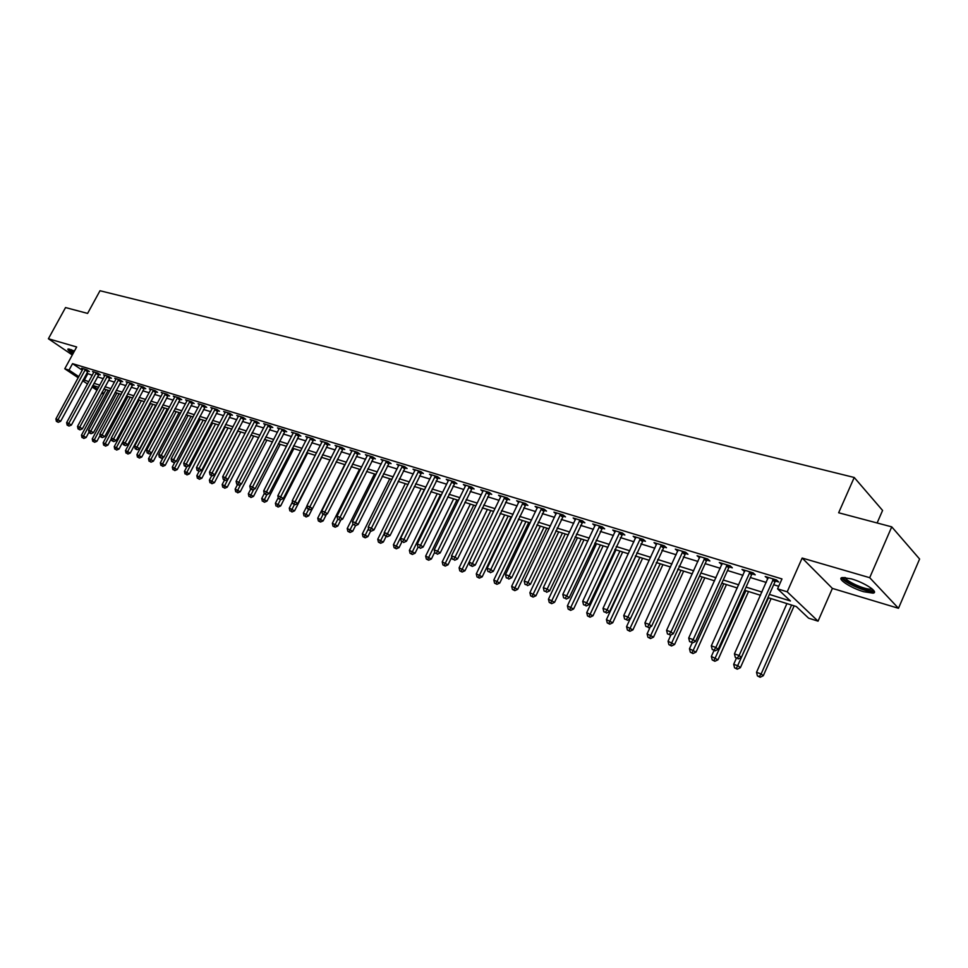 <?xml version="1.0" encoding="UTF-8"?>
<svg xmlns="http://www.w3.org/2000/svg" width="968" height="968" viewBox="0 0 968 968"><rect width="100%" height="100%" fill="white"/><g stroke="black" fill="none" stroke-linecap="round" stroke-linejoin="round"><path stroke-width="1.45" d="M74.488 350.973L68.014 348.988C67.252 349.509 68.922 351.069 72.999 353.695M863.771 591.738L873.039 593.142C879.392 592.392 864.521 582.542 851.392 578.876L842.317 577.545C836.122 578.38 850.775 588.036 863.771 591.738M103.6 394.073L101.495 393.298M877.117 522.986L882.586 510.439L854.224 477.478L99.994 290.739L87.604 313.414L65.546 307.558L48.4 338.752L72.297 354.978M854.224 477.478L838.651 512.774L891.746 526.858L919.6 559.032L898.485 608.291L869.7 577.69L802.157 558.04L787.202 591.823L818.045 621.166L808.595 618.165L796.277 606.525L767.951 597.619M802.157 558.04L832.383 588.411L898.485 608.291M832.383 588.411L818.045 621.166M891.746 526.858L869.7 577.69M769.379 594.413L790.408 600.971L777.57 588.846L781.975 578.937L72.54 363.653L82.328 370.248M86.721 373.2L92.275 375.281M97.441 376.867L103.31 378.669M108.513 380.267L114.502 382.118M119.754 383.727L125.876 385.615M131.164 387.236L137.432 389.16M142.756 390.794L149.157 392.766M154.529 394.412L161.075 396.432M166.484 398.09L173.187 400.147M178.632 401.829L185.493 403.934M190.974 405.616L197.992 407.77M203.522 409.476L210.709 411.678M216.275 413.396L223.62 415.647M229.234 417.377L236.761 419.689M242.411 421.431L250.107 423.79M255.818 425.545L263.695 427.965M269.443 429.731L277.501 432.212M283.297 433.991L291.549 436.532M297.394 438.322L305.852 440.924M311.732 442.739L320.396 445.389M326.325 447.216L335.194 449.939M341.184 451.778L350.259 454.573M356.297 456.424L365.601 459.292M371.688 461.155L381.211 464.083M387.357 465.971L397.11 468.972M403.305 470.884L413.312 473.957M419.555 475.869L429.804 479.027M436.108 480.963L446.611 484.194M452.976 486.142L463.745 489.457M470.158 491.429L481.205 494.817M487.678 496.814L498.992 500.287M505.526 502.295L517.142 505.865M523.736 507.897L535.643 511.552M542.298 513.597L554.519 517.348M561.234 519.417L573.77 523.277M580.558 525.358L593.42 529.314M600.269 531.408L613.47 535.473M620.379 537.591L633.943 541.765M640.913 543.907L654.84 548.191M661.882 550.356L676.184 554.749M683.299 556.939L697.976 561.452M705.164 563.654L720.252 568.289M727.512 570.527L743.013 575.294M750.345 577.545L766.281 582.446M773.698 584.72L778.72 586.257M775.586 581.054L778.671 581.998L776.517 579.953L765.204 576.492L767.951 578.719M752.233 573.915L755.246 574.835L753.068 572.802L741.996 569.426L744.67 571.616M729.388 566.946L732.328 567.841L730.126 565.808L719.284 562.505L721.898 564.659M707.027 560.121L709.907 560.992L707.681 558.972L697.069 555.741L699.622 557.858M685.138 553.43L687.958 554.289L685.707 552.28L675.325 549.11L677.806 551.191M663.721 546.896L666.48 547.731L664.193 545.722L654.029 542.625L656.461 544.669M642.74 540.483L645.438 541.306L643.139 539.309L633.181 536.272L635.553 538.293M622.194 534.215L624.844 535.014L622.521 533.017L612.768 530.053L615.079 532.025M602.06 528.068L604.661 528.855L602.314 526.87L592.767 523.954L595.03 525.878M582.337 522.042L584.878 522.817L582.518 520.832L573.165 517.977L575.391 519.852M563.013 516.138L565.506 516.9L563.122 514.928L553.95 512.132L556.14 513.935M544.064 510.354L546.509 511.104L544.113 509.132L535.122 506.385L537.276 508.152M525.479 504.679L527.887 505.417L525.479 503.445L516.658 500.759L518.775 502.477M507.268 499.113L509.616 499.839L507.196 497.879L498.556 495.253L500.625 496.911L500.892 495.955M489.397 493.668L491.708 494.37L489.276 492.422L480.793 489.832L482.838 491.466L483.08 490.534M471.876 488.308L474.139 488.997L471.694 487.061L463.369 484.532L465.378 486.105L465.62 485.21M454.682 483.056L456.896 483.734L454.44 481.81L446.272 479.317L448.244 480.866L448.486 479.995M437.802 477.902L439.98 478.567L437.512 476.643L429.502 474.211L431.438 475.711L431.667 474.864M421.237 472.844L423.379 473.497L420.899 471.585L413.034 469.19L414.945 470.654M404.975 467.883L407.08 468.524L404.588 466.612L396.868 464.265L398.743 465.693M389.015 463.006L391.072 463.636L388.579 461.736L381.005 459.425L382.844 460.829M373.333 458.215L375.366 458.844L372.861 456.944L365.408 454.682L367.223 456.037M357.942 453.52L359.927 454.125L357.422 452.238L350.101 450.011L351.88 451.342M342.817 448.898L344.765 449.491L342.249 447.627L335.061 445.437L336.816 446.732M327.946 444.36L329.87 444.941L327.353 443.078L320.287 440.936L322.017 442.207M313.342 439.908L315.229 440.476L312.712 438.625L305.767 436.507L307.461 437.754M298.991 435.515L300.854 436.084L298.325 434.233L291.501 432.164L293.171 433.374M284.882 431.208L286.709 431.764L284.181 429.925L277.477 427.88L279.111 429.078M271.016 426.973L272.807 427.529L270.278 425.69L263.683 423.681L265.293 424.843M257.379 422.81L259.146 423.355L256.605 421.528L250.131 419.555L251.716 420.693M243.972 418.721L245.703 419.253L243.174 417.426L236.797 415.49L238.358 416.603M230.783 414.691L232.489 415.211L229.948 413.409L223.681 411.497L225.217 412.586M217.812 410.734L219.494 411.243L216.953 409.44L210.782 407.564L212.294 408.629M205.059 406.838L206.704 407.334L204.163 405.544L198.101 403.692L199.577 404.745M192.499 403.003L194.12 403.499L191.579 401.708L185.614 399.893L187.078 400.921M180.145 399.227L181.742 399.711L179.201 397.933L173.32 396.154L174.76 397.146M167.984 395.513L169.557 395.997L167.016 394.23L161.232 392.464L162.648 393.444M156.017 391.858L157.566 392.33L155.025 390.576L149.338 388.834L150.73 389.801M144.244 388.265L145.757 388.725L143.216 386.97L137.613 385.264L138.993 386.208M132.64 384.719L134.141 385.179L131.6 383.437L126.082 381.755L127.437 382.675M121.218 381.235L122.694 381.682L120.153 379.952L114.72 378.294L116.063 379.202M109.977 377.798L111.429 378.246L108.888 376.516L103.54 374.882L104.859 375.778M98.893 374.422L100.333 374.858L97.792 373.128L92.529 371.531L93.823 372.402M87.991 371.083L89.395 371.518L86.866 369.8L81.675 368.227L82.945 369.086M78.239 377.774L64.771 368.784L76.666 346.98L48.4 338.752M64.771 368.784L69.03 370.103L78.844 376.661M72.54 363.653L69.03 370.103M777.57 588.846L787.202 591.823M97.018 390.31L91.996 386.958M87.556 383.994L82.643 380.714M92.589 385.845L97.623 389.209M102.088 392.197L103.951 393.431M760.558 595.296L744.634 590.298M737.313 587.987L721.825 583.123M714.578 580.848L699.501 576.105M692.326 573.855L677.66 569.245M670.558 567.018L656.28 562.529M649.238 560.315L635.335 555.947M628.365 553.756L614.825 549.497M607.928 547.331L594.739 543.181M587.903 541.039L575.053 536.998M568.289 534.868L555.765 530.936M549.062 528.831L536.865 524.995M530.222 522.914L518.328 519.175M511.745 517.106L500.141 513.464M493.619 511.406L482.318 507.861M475.857 505.828L464.834 502.356M458.421 500.347L447.676 496.971M441.323 494.975L430.833 491.671M424.541 489.699L414.304 486.481M408.072 484.52L398.09 481.386M391.907 479.438L382.154 476.377M376.032 474.453L366.521 471.464M360.435 469.553L351.154 466.636M345.128 464.737L336.065 461.893M330.088 460.018L321.243 457.235M315.314 455.371L306.674 452.661M300.794 450.81L292.36 448.16M286.528 446.321L278.288 443.731M272.504 441.916L264.458 439.387M258.722 437.584L250.857 435.116M245.17 433.325L237.487 430.917M231.836 429.139L224.334 426.779M218.732 425.012L211.399 422.714M205.833 420.971L198.67 418.708M193.152 416.978L186.146 414.776M180.677 413.058L173.829 410.904M168.396 409.198L161.704 407.092M156.308 405.398L149.762 403.341M144.413 401.659L138.025 399.651M132.713 397.981L126.457 396.021M121.181 394.363L115.071 392.439M109.832 390.794L103.854 388.918M98.651 387.285L92.807 385.445M83.248 379.601L88.802 381.694M93.957 383.304L99.813 385.143M105.016 386.764L110.993 388.628M116.233 390.273L122.355 392.185M127.631 393.831L133.887 395.791M139.198 397.449L145.599 399.445M150.947 401.127L157.494 403.172M162.89 404.854L169.594 406.947M175.026 408.641L181.875 410.783M187.356 412.501L194.362 414.691M199.88 416.409L207.055 418.66M212.609 420.39L219.954 422.689M225.556 424.432L233.058 426.779M238.709 428.546L246.392 430.954M252.091 432.732L259.956 435.189M265.704 436.979L273.75 439.496M279.534 441.311L287.786 443.889M293.619 445.716L302.052 448.353M307.933 450.18L316.584 452.891M322.513 454.742L331.358 457.513M337.348 459.376L346.411 462.208M352.437 464.096L361.729 466.999M367.804 468.899L377.314 471.876M383.449 473.788L393.202 476.837M399.385 478.773L409.379 481.895M415.611 483.843L425.847 487.037M432.151 489.009L442.642 492.288M448.995 494.273L459.752 497.637M466.152 499.633L477.188 503.082M483.649 505.102L494.963 508.636M501.484 510.68L513.088 514.298M519.671 516.367L531.565 520.082M538.22 522.163L550.417 525.975M557.132 528.068L569.656 531.989M576.432 534.094L589.282 538.111M596.119 540.253L609.308 544.379M616.217 546.533L629.757 550.768M636.726 552.946L650.629 557.29M657.671 559.492L671.961 563.957M679.064 566.183L693.741 570.769M700.917 573.008L715.993 577.714M723.241 579.989L738.729 584.829M746.062 587.116L761.985 592.089M87.725 373.878L84.252 380.279M767.902 577.315L767.358 578.537M744.719 570.261L744.186 571.459M722.043 563.352L721.511 564.538M699.852 556.588L699.32 557.762M682.876 551.409L649.225 624.384L644.93 622.896L677.588 551.131M661.434 544.875L627.954 617.015L623.743 615.563L656.328 544.633M635.819 537.591L635.504 538.269M773.444 579.009L739.104 655.505L734.422 653.884L768.253 577.424M776.578 580.001L774.92 581.962L741.355 657.381L739.104 655.505L737.217 658.167L735.353 657.526L737.217 658.167M738.124 658.93L741.355 657.381M734.422 653.884L735.353 657.526M786.923 603.584L756.516 672.324L761.138 673.946L763.292 675.749L794.135 605.847M759.275 676.547L757.424 675.894L760.134 677.261L759.275 676.547L761.138 673.946L791.582 605.048M757.424 675.894L756.516 672.324M763.292 675.749L760.134 677.261M750.055 571.882L715.884 647.459L711.311 645.874L744.985 570.333M753.189 572.911L751.567 574.823L718.171 649.346L715.884 647.459L714.045 650.109L712.218 649.48L714.045 650.109M714.965 650.859L718.171 649.346M711.311 645.874L712.218 649.48M727.174 564.913L693.185 639.594L688.696 638.045L722.213 563.4M730.295 565.965L728.735 567.829L695.484 641.481L693.185 639.594L691.382 642.232L689.591 641.602L691.382 642.232M692.314 642.982L695.484 641.481M688.696 638.045L689.591 641.602M704.789 558.088L670.969 631.91L666.577 630.386L699.937 556.612M707.91 559.177L706.374 560.992L673.292 633.786L670.969 631.91L669.215 634.512L667.46 633.907L669.215 634.512M670.146 635.262L673.292 633.786M666.577 630.386L667.46 633.907M736.358 658.313L733.683 664.302L738.209 665.899L740.387 667.69L771.097 598.611M736.382 668.465L734.579 667.823L737.265 669.178L736.382 668.465L768.507 597.8M734.579 667.823L733.683 664.302M740.387 667.69L737.265 669.178M713.997 650.532L711.347 656.449L717.978 659.801L748.542 591.521M713.997 660.563L712.218 659.934L714.88 661.277L713.997 660.563L745.929 590.698M712.218 659.934L711.347 656.449M717.978 659.801L714.88 661.277M692.12 642.909L689.47 648.766L696.04 652.081L726.46 584.587M692.072 652.819L690.341 652.214L692.967 653.545L692.072 652.819L723.822 583.752M690.341 652.214L689.47 648.766M696.04 652.081L692.967 653.545M685.985 552.522L651.585 626.248L649.225 624.384L647.507 626.974L645.801 626.369L647.507 626.974M648.451 627.712L651.585 626.248M644.93 622.896L645.801 626.369M670.957 634.887L668.065 641.24L674.563 644.531L704.837 577.787M670.606 645.257L668.912 644.652L671.514 645.971L670.606 645.257L702.187 576.952M668.912 644.652L668.065 641.24M674.563 644.531L671.514 645.971M872.846 589.548L872.543 590.129C869.542 593.505 840.889 580.848 844.023 577.557L844.108 577.448M841.87 577.666C842.91 582.264 867.739 593.106 873.632 591.496L874.249 591.315M845.391 577.557C845.185 581.006 866.154 590.371 871.091 589.016L871.865 588.701M73.665 352.473L69.72 349.17M71.342 349.678L74.064 351.747M68.704 348.964L73.544 352.691M664.532 546.012L630.325 618.879L627.954 617.015L626.272 619.58L624.59 619L626.272 619.58M627.228 620.331L630.325 618.879M623.743 615.563L624.59 619M640.429 538.474L607.117 609.804L603.004 608.376L635.879 537.095M643.526 539.636L609.513 611.667L607.117 609.804L605.484 612.345L603.838 611.776L605.484 612.345M606.44 613.095L609.513 611.667M603.004 608.376L603.838 611.776M619.859 532.206L586.717 602.737L582.688 601.346L615.406 530.851M622.944 533.392L589.137 604.601L586.717 602.737L585.12 605.266L583.51 604.71L585.12 605.266M586.088 606.004L589.137 604.601M582.688 601.346L583.51 604.71M599.712 526.072L566.74 595.816L562.795 594.449L595.344 524.741M602.798 527.27L569.184 597.679L566.74 595.816L565.179 598.333L563.606 597.776L565.179 598.333M566.159 599.071L569.184 597.679M562.795 594.449L563.606 597.776M579.977 520.058L547.174 589.04L543.314 587.709L575.694 518.751M583.051 521.28L549.63 590.891L547.174 589.04L545.649 591.533L544.101 591L545.649 591.533M546.63 592.271L549.63 590.891M543.314 587.709L544.101 591M650.315 626.84L647.096 633.883L653.533 637.125L683.662 571.132M649.588 637.839L647.931 637.246L650.508 638.553L649.588 637.839L680.988 570.285M647.931 637.246L647.096 633.883M653.533 637.125L650.508 638.553M630.095 618.988L626.562 626.659L632.927 629.878L662.923 564.61M629.006 630.567L627.373 629.999L629.926 631.281L629.006 630.567L660.224 563.763M627.373 629.999L626.562 626.659M632.927 629.878L629.926 631.281M635.855 556.104L606.44 619.593L612.744 622.775L642.595 558.221M608.836 623.452L607.251 622.896L609.767 624.166L608.836 623.452L639.872 557.374M607.251 622.896L606.44 619.593M612.744 622.775L609.767 624.166M615.999 549.86L586.729 612.671L592.973 615.817L622.678 551.966M589.076 616.483L587.515 615.926L590.02 617.185L589.076 616.483L619.931 551.107M587.515 615.926L586.729 612.671M592.973 615.817L590.02 617.185M596.53 543.75L567.405 605.871L573.588 609.005L603.149 545.831M569.716 609.646L568.18 609.102L570.66 610.36L569.716 609.646L600.39 544.96M568.18 609.102L567.405 605.871M573.588 609.005L570.66 610.36M560.629 514.165L527.996 582.409L524.208 581.09L556.431 512.883M563.691 515.399L530.464 584.249L527.996 582.409L526.507 584.878L524.995 584.345L526.507 584.878M527.5 585.616L530.464 584.249M524.208 581.09L524.995 584.345M577.448 537.748L548.457 599.216L554.579 602.314L583.994 539.805M550.731 602.943L549.231 602.411L551.675 603.657L550.731 602.943L581.236 538.946M549.231 602.411L548.457 599.216M554.579 602.314L551.675 603.657M541.669 508.381L509.204 575.899L505.49 574.617L537.555 507.135M544.73 509.64L511.685 577.739L509.204 575.899L507.74 578.356L506.264 577.836L507.74 578.356M508.744 579.082L511.685 577.739M505.49 574.617L506.264 577.836M558.73 531.868L529.883 592.694L535.957 595.756L565.227 533.913M532.122 596.373L530.645 595.852L533.078 597.087L532.122 596.373L562.444 533.041M530.645 595.852L529.883 592.694M535.957 595.756L533.078 597.087M523.071 502.719L490.788 569.523L487.146 568.264L519.042 501.484M526.132 503.989L493.281 571.362L490.788 569.523L489.36 571.955L487.896 571.447L489.36 571.955M490.352 572.693L493.281 571.362M487.146 568.264L487.896 571.447M540.374 526.096L511.673 586.293L517.686 589.331L546.811 528.129M513.863 589.936L512.423 589.427L514.831 590.637L513.863 589.936L544.016 527.245M512.423 589.427L511.673 586.293M517.686 589.331L514.831 590.637M487.364 509.434L459.098 567.817L464.942 570.769L500.65 496.862M469.904 565.191L472.336 566.413L469.904 565.191L469.153 562.033L475.24 565.094L507.897 498.447M504.848 497.165L471.331 565.687M472.336 566.413L475.24 565.094M522.369 520.445L493.813 580.026L499.766 583.026L528.746 522.442M495.967 583.619L494.551 583.123L496.935 584.321L495.967 583.619L525.939 521.558M494.551 583.123L493.813 580.026M499.766 583.026L496.935 584.321M486.964 491.72L455.021 557.132L451.511 555.922L482.851 491.429M490.002 493.002L457.537 558.959L455.021 557.132L453.653 559.54L452.25 559.044L453.653 559.54M454.657 560.266L457.537 558.959M451.511 555.922L452.25 559.044M504.703 514.891L476.292 573.867L482.185 576.843L511.019 516.876M478.398 577.424L477.006 576.928L479.366 578.126L478.398 577.424L508.2 515.992M477.006 576.928L476.292 573.867M482.185 576.843L479.366 578.126M469.432 486.372L437.645 551.119L434.209 549.933L465.39 486.093M472.457 487.678L440.174 552.946L437.645 551.119L436.302 553.502L434.934 553.03L436.302 553.502M437.318 554.228L440.174 552.946M434.209 549.933L434.934 553.03M461.167 571.338L459.8 570.854L462.147 572.04L461.167 571.338L490.8 510.523M459.8 570.854L459.098 567.817M464.942 570.769L462.147 572.04M452.225 481.132L420.608 545.226L417.244 544.052L448.244 480.866M455.25 482.439L423.149 547.041L420.608 545.226L419.301 547.586L417.946 547.114L419.301 547.586M420.318 548.311L423.149 547.041M417.244 544.052L417.946 547.114M435.334 475.99L403.886 539.43L400.583 538.293L431.425 475.724M438.359 477.309L406.439 541.245L403.886 539.43L402.603 541.778L401.284 541.318L402.603 541.778M403.62 542.504L406.439 541.245M400.583 538.293L401.284 541.318M418.757 470.932L387.478 533.755L384.236 532.63L415.163 469.843M421.77 472.263L390.043 535.558L387.478 533.755L386.22 536.078L384.925 535.631L386.22 536.078M387.248 536.804L390.043 535.558M384.236 532.63L384.925 535.631M402.494 465.983L371.385 528.177L368.191 527.076L398.961 464.906M405.495 467.314L373.95 529.98L371.385 528.177L370.151 530.488L368.869 530.053L370.151 530.488M371.18 531.202L373.95 529.98M368.191 527.076L368.869 530.053M386.522 461.107L355.571 522.708L352.449 521.619L383.05 460.054M389.523 462.45L358.148 524.499L355.571 522.708L354.361 524.995L353.114 524.559L354.361 524.995M355.389 525.721L358.148 524.499M352.449 521.619L353.114 524.559M370.829 456.327L340.046 517.323L336.985 516.271L367.429 455.287M373.829 457.683L342.636 519.114L340.046 517.323L338.873 519.61L337.638 519.187L338.873 519.61M339.901 520.324L342.636 519.114M336.985 516.271L337.638 519.187M355.425 451.632L324.812 512.048L321.799 511.007L352.086 450.616M358.414 452.988L327.39 513.827L324.812 512.048L323.651 514.311L322.441 513.899L323.651 514.311M324.679 515.024L327.39 513.827M321.799 511.007L322.441 513.899M340.3 447.022L309.845 506.869L306.88 505.841L337.009 446.018M343.277 448.39L312.434 508.648L309.845 506.869L308.707 509.12L307.522 508.708L308.707 509.12M309.736 509.821L312.434 508.648M306.88 505.841L307.522 508.708M325.429 442.497L295.131 501.775L292.227 500.771L322.199 441.517M328.406 443.864L297.733 503.541L295.131 501.775L294.018 504.013L292.856 503.602L295.058 504.715L294.018 504.013M295.058 504.715L297.733 503.541M292.227 500.771L292.856 503.602M310.825 438.044L280.684 496.778L277.828 495.785L307.642 437.076M313.789 439.411L283.285 498.532L280.684 496.778L279.595 498.992L278.457 498.593L280.635 499.694L279.595 498.992M280.635 499.694L283.285 498.532M277.828 495.785L278.457 498.593M296.462 433.676L266.49 491.853L263.683 490.885L293.34 432.72M299.427 435.043L269.092 493.619L266.49 491.853L265.426 494.067L264.3 493.668L266.466 494.757L265.426 494.067M266.466 494.757L269.092 493.619M263.683 490.885L264.3 493.668M282.353 429.369L252.539 487.025L249.78 486.069L279.292 428.437M285.306 430.748L255.141 488.779L252.539 487.025L251.486 489.215L250.385 488.828L252.527 489.917L251.486 489.215M252.527 489.917L255.141 488.779M249.78 486.069L250.385 488.828M268.487 425.146L238.83 482.282L236.107 481.338L265.474 424.226M271.427 426.525L241.431 484.024L238.83 482.282L237.789 484.448L236.712 484.073L238.842 485.149L237.789 484.448M238.842 485.149L241.431 484.024M236.107 481.338L236.712 484.073M254.85 420.983L225.338 477.611L222.676 476.692L251.886 420.088M257.778 422.375L227.952 479.341L225.338 477.611L224.334 479.765L223.269 479.402L225.375 480.467L224.334 479.765M225.375 480.467L227.952 479.341M222.676 476.692L223.269 479.402M241.431 416.906L212.089 473.025L209.463 472.118L238.515 416.01M244.359 418.285L214.702 474.756L212.089 473.025L211.097 475.167L210.044 474.804L212.137 475.857L211.097 475.167M212.137 475.857L214.702 474.756M209.463 472.118L210.044 474.804M228.242 412.888L199.057 468.512L196.468 467.617L225.375 412.005M231.171 414.268L201.659 470.23L199.057 468.512L198.077 470.642L197.048 470.279L199.13 471.331L198.077 470.642M199.13 471.331L201.659 470.23M196.468 467.617L197.048 470.279M215.271 408.932L186.231 464.071L183.69 463.188L212.452 408.072M218.187 410.323L188.845 465.789L186.231 464.071L185.275 466.189L184.259 465.826L186.328 466.866L185.275 466.189M186.328 466.866L188.845 465.789M183.69 463.188L184.259 465.826M202.518 405.048L173.623 459.703L171.13 458.832L199.735 404.2M205.422 406.427L176.237 461.409L173.623 459.703L172.691 461.809L171.687 461.458L173.732 462.486L172.691 461.809M173.732 462.486L176.237 461.409M171.13 458.832L171.687 461.458M189.958 401.212L161.22 455.408L158.764 454.561L187.223 400.389M192.85 402.603L163.834 457.114L161.22 455.408L160.301 457.501L159.321 457.15L161.341 458.179L160.301 457.501M161.341 458.179L163.834 457.114M158.764 454.561L159.321 457.15M177.604 397.449L149.012 451.185L146.591 450.35L174.918 396.638M180.496 398.84L148.528 458.699L150.875 459.522L176.188 411.654M148.104 453.254L149.012 451.185L151.625 452.879L149.157 453.931L147.148 452.915L149.157 453.931M146.591 450.35L147.148 452.915M165.443 393.746L137.008 447.022L134.625 446.2L162.793 392.935M168.323 395.138L139.61 448.716L137.008 447.022L136.113 449.079L135.169 448.753L137.166 449.757L136.113 449.079M137.166 449.757L139.61 448.716M134.625 446.2L135.169 448.753M153.476 390.104L125.187 442.933L122.839 442.122L150.875 389.305M156.344 391.495L127.788 444.614L125.187 442.933L124.315 444.977L123.372 444.651L125.356 445.655L124.315 444.977M125.356 445.655L127.788 444.614M122.839 442.122L123.372 444.651M141.691 386.51L113.546 438.903L111.247 438.105L139.126 385.724M144.559 387.902L116.16 440.585L113.546 438.903L112.699 440.936L111.768 440.621L113.74 441.602L112.699 440.936M113.74 441.602L116.16 440.585M111.247 438.105L111.768 440.621M130.099 382.977L102.1 434.934L99.825 434.148L127.57 382.203M132.955 384.369L104.701 436.604L102.1 434.934L101.253 436.955L100.345 436.641L102.305 437.621L101.253 436.955M102.305 437.621L104.701 436.604M99.825 434.148L100.345 436.641M118.677 379.492L90.823 431.038L88.584 430.264L116.196 378.742M121.532 380.884L93.424 432.696L90.823 431.038L90 433.047L89.104 432.732L91.04 433.712L90 433.047M91.04 433.712L93.424 432.696M88.584 430.264L89.104 432.732M107.436 376.068L79.727 427.19L77.525 426.428L104.992 375.33M110.279 377.459L82.328 428.848L79.727 427.19L78.904 429.187L78.033 428.884L79.957 429.852L78.904 429.187M79.957 429.852L82.328 428.848M77.525 426.428L78.033 428.884M470.339 504.086L442.219 561.888L448.015 564.816L451.778 557.048M444.264 565.372L442.921 564.901L445.232 566.074L444.264 565.372L473.715 505.151M442.921 564.901L442.219 561.888M448.015 564.816L445.232 566.074M453.641 498.847L425.654 556.068L431.389 558.972L434.729 552.135M427.662 559.516L426.344 559.044L428.642 560.206L427.662 559.516L456.956 499.887M426.344 559.044L425.654 556.068M431.389 558.972L428.642 560.206M437.233 493.692L409.391 550.356L415.078 553.224L418.043 547.186M411.364 553.769L410.069 553.309L412.344 554.458L411.364 553.769L440.488 494.709M410.069 553.309L409.391 550.356M415.078 553.224L412.344 554.458M421.128 488.622L393.419 544.742L399.058 547.598L401.926 541.778M395.368 548.118L394.097 547.67L396.348 548.808L395.368 548.118L424.323 489.626M394.097 547.67L393.419 544.742M399.058 547.598L396.348 548.808M405.302 483.649L377.75 539.236L383.328 542.056L386.123 536.417M379.65 542.576L378.403 542.128L380.642 543.266L379.65 542.576L384.381 533.223M378.403 542.128L377.75 539.236M383.328 542.056L380.642 543.266M389.765 478.773L362.347 533.828L367.888 536.623L370.659 531.033M364.222 537.131L363 536.696L365.214 537.809L364.222 537.131L368.542 528.589M363 536.696L362.347 533.828M367.888 536.623L365.214 537.809M374.495 473.969L347.209 528.516L352.703 531.287L355.51 525.66M349.061 531.771L347.851 531.347L350.053 532.461L349.061 531.771L352.993 524.015M347.851 531.347L347.209 528.516M352.703 531.287L350.053 532.461M359.491 469.25L332.351 523.289L337.796 526.035L340.869 519.889M334.166 526.519L332.98 526.108L335.158 527.197L334.166 526.519L337.82 519.308M332.98 526.108L332.351 523.289M337.796 526.035L335.158 527.197M344.741 464.616L317.734 518.158L323.143 520.881L326.482 514.238M319.525 521.353L318.363 520.941L320.529 522.03L319.525 521.353L323.082 514.335M318.363 520.941L317.734 518.158M323.143 520.881L320.529 522.03M306.941 506.095L303.383 513.113L308.731 515.811L312.349 508.684M305.138 516.271L306.142 516.96L305.138 516.271L308.598 509.434M304 515.871L303.383 513.113M308.731 515.811L306.142 516.96M292.469 501.86L289.275 508.152L294.575 510.826L321.715 457.38M291.005 511.286L291.997 511.963L291.005 511.286L294.429 504.497M289.88 510.886L289.275 508.152M294.575 510.826L291.997 511.963M278.252 497.685L275.396 503.275L280.659 505.937L307.667 452.964M277.102 506.385L278.106 507.05L277.102 506.385L280.49 499.645M276.001 505.998L275.396 503.275M280.659 505.937L278.106 507.05M264.276 493.559L261.747 498.484L266.974 501.121L293.836 448.62M263.429 501.557L264.433 502.235L263.429 501.557L266.974 494.539M262.34 501.17L261.747 498.484M266.974 501.121L264.433 502.235M250.748 489.082L248.34 493.765L253.519 496.378L280.248 444.348M249.986 496.814L250.99 497.479L249.986 496.814L253.737 489.384M248.921 496.439L248.34 493.765M253.519 496.378L250.99 497.479M237.487 484.593L235.139 489.13L240.282 491.72L266.878 440.15M236.773 492.143L237.777 492.821L236.773 492.143L240.717 484.327M235.72 491.78L235.139 489.13M240.282 491.72L237.777 492.821M224.455 480.14L222.168 484.569L227.262 487.146L253.725 436.011M223.765 487.557L224.77 488.223L223.765 487.557L227.903 479.366M222.737 487.194L222.168 484.569M227.262 487.146L224.77 488.223M211.677 475.699L209.391 480.092L214.448 482.633L240.778 431.946M210.976 483.044L211.98 483.71L210.976 483.044L211.931 480.975L237.886 431.038M209.959 482.681L209.391 480.092M214.448 482.633L211.98 483.71M199.106 471.319L196.831 475.675L201.852 478.204L228.049 427.941M198.379 478.603L199.396 479.269L198.379 478.603L199.323 476.546L225.157 427.033M197.387 478.252L196.831 475.675M201.852 478.204L199.396 479.269M186.945 466.6L184.464 471.331L189.45 473.836L215.513 424.008M186.001 474.235L187.006 474.889L186.001 474.235L186.921 472.19L212.621 423.101M185.021 473.884L184.464 471.331M189.45 473.836L187.006 474.889M174.978 461.954L172.304 467.048L177.241 469.541L203.171 420.124M173.804 469.928L174.821 470.581L173.804 469.928L174.724 467.907L200.279 419.217M172.849 469.589L172.304 467.048M177.241 469.541L174.821 470.581M163.205 457.38L160.325 462.849L165.226 465.318L191.023 416.313M161.813 465.693L162.818 466.346L161.813 465.693L162.709 463.684L188.143 415.405M160.857 465.366L160.325 462.849M165.226 465.318L162.818 466.346M150.004 461.53L151.008 462.184L150.004 461.53L150.875 459.522L153.404 461.155L179.068 412.549M149.06 461.191L148.528 458.699M153.404 461.155L151.008 462.184M162.079 407.213L136.924 454.621L141.751 457.053L167.295 408.859M138.376 457.428L139.38 458.07L138.376 457.428L139.235 455.432L164.415 407.951M137.444 457.102L136.924 454.621M141.751 457.053L139.38 458.07M150.524 403.583L125.489 450.604L130.293 453.024L155.703 405.217M126.917 453.387L127.933 454.028L126.917 453.387L127.764 451.403L152.823 404.309M126.009 453.06L125.489 450.604M130.293 453.024L127.933 454.028M139.15 400.014L114.236 446.647L118.991 449.055L144.292 401.623M115.64 449.406L116.656 450.047L115.64 449.406L116.475 447.434L141.413 400.716M114.744 449.091L114.236 446.647M118.991 449.055L116.656 450.047M127.933 396.481L103.153 442.751L107.871 445.135L111.356 438.625M104.544 445.486L105.548 446.127L104.544 445.486L105.355 443.526L130.172 397.183M103.661 445.171L103.153 442.751M107.871 445.135L105.548 446.127M96.364 372.692L68.788 423.403L66.623 422.653L93.944 371.966M99.196 374.084L71.39 425.049L68.788 423.403L67.99 425.388L67.131 425.085L69.03 426.053L67.99 425.388M69.03 426.053L71.39 425.049M66.623 422.653L67.131 425.085M116.898 393.02L92.238 438.915L96.921 441.287L100.091 435.382M93.593 441.626L94.61 442.267L93.593 441.626L94.404 439.678L119.088 393.71M92.734 441.323L92.238 438.915M96.921 441.287L94.61 442.267M85.45 369.377L58.02 419.676L55.89 418.938L83.079 368.651M88.282 370.756L60.621 421.322L58.02 419.676L57.233 421.649L56.386 421.346L58.274 422.302L57.233 421.649M58.274 422.302L60.621 421.322M55.89 418.938L56.386 421.346M106.02 389.596L81.469 435.14L86.128 437.488L88.983 432.176M82.825 437.826L83.829 438.456L82.825 437.826L83.611 435.89L108.174 390.273M81.965 437.524L81.469 435.14M86.128 437.488L83.829 438.456M773.238 579.227L775.38 581.272M772.766 579.917L774.92 581.962M749.849 572.1L752.027 574.133M749.389 572.778L751.567 574.823M726.98 565.13L729.182 567.151M726.52 565.796L728.735 567.829M704.595 558.306L706.821 560.327M704.135 558.972L706.374 560.992M682.682 551.627L684.945 553.648M682.234 552.28L684.497 554.301M661.241 545.081L663.516 547.101M660.793 545.734L663.08 547.755M640.235 538.68L642.546 540.688M639.8 539.333L642.111 541.33M619.677 532.412L622 534.409M619.242 533.053L621.565 535.05M599.531 526.277L601.878 528.262M599.095 526.907L601.443 528.891M579.784 520.252L582.155 522.236M579.36 520.881L581.732 522.865M560.448 514.359L562.819 516.331M560.024 514.976L562.408 516.948M541.487 508.575L543.883 510.547M541.064 509.192L543.459 511.164M522.901 502.912L525.309 504.873M522.478 503.517L524.898 505.477M504.667 497.358L507.087 499.306M504.255 497.963L506.688 499.911M486.795 491.913L489.227 493.849M486.384 492.506L488.816 494.442M469.25 486.565L471.706 488.501M468.851 487.146L471.295 489.082M452.044 481.314L454.512 483.25M451.645 481.907L454.113 483.831M435.164 476.171L437.633 478.095M434.765 476.752L437.233 478.664M418.587 471.113L421.068 473.025M418.2 471.694L420.681 473.606M402.325 466.165L404.818 468.064M401.938 466.721L404.418 468.633M386.353 461.288L388.846 463.188M385.966 461.857L388.458 463.745M370.671 456.509L373.176 458.396M370.284 457.065L372.789 458.953M355.268 451.814L357.773 453.689M354.893 452.371L357.398 454.246M340.143 447.204L342.648 449.079M339.756 447.748L342.273 449.624M325.272 442.666L327.789 444.53M324.897 443.211L327.414 445.074M310.668 438.214L313.184 440.077M310.292 438.758L312.821 440.609M296.317 433.846L298.846 435.685M295.942 434.378L298.471 436.217M282.208 429.538L284.737 431.377M281.833 430.07L284.374 431.909M268.33 425.315L270.871 427.142M267.967 425.835L270.508 427.662M254.693 421.153L257.234 422.98M254.342 421.673L256.871 423.5M241.286 417.063L243.827 418.89M240.935 417.583L243.476 419.398M228.097 413.046L230.638 414.861M227.746 413.554L230.287 415.369M215.126 409.089L217.667 410.892M214.775 409.597L217.316 411.4M202.373 405.205L204.913 406.996M202.022 405.701L204.563 407.492M189.813 401.381L192.354 403.16M189.462 401.877L192.015 403.656M177.459 397.606L180 399.385M177.12 398.102L179.661 399.881M165.298 393.903L167.851 395.67M164.959 394.399L167.5 396.166M153.331 390.261L155.884 392.016M152.992 390.745L155.546 392.5M141.558 386.668L144.099 388.422M141.219 387.152L143.76 388.894M129.954 383.134L132.507 384.877M129.627 383.606L132.168 385.349M118.544 379.65L121.085 381.392M118.205 380.121L120.758 381.864M107.303 376.225L109.844 377.956M106.964 376.697L109.505 378.428M96.219 372.849L98.76 374.568M95.892 373.309L98.433 375.039M85.317 369.522L87.858 371.24M84.99 369.982L87.531 371.7M873.039 593.142L873.765 591.472M871.381 588.326L871.091 589.016M871.974 588.798L872.543 590.129"/></g></svg>
